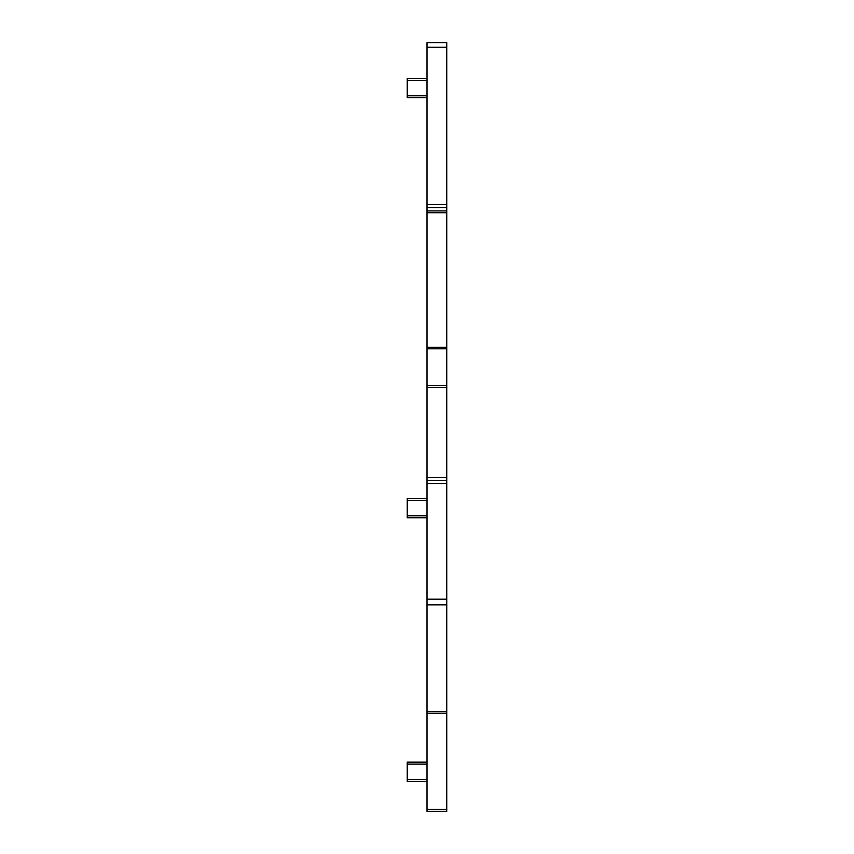 <?xml version="1.0" encoding="UTF-8"?>
<svg xmlns="http://www.w3.org/2000/svg" width="854" height="854" viewBox="0 0 854 854"><rect width="100%" height="100%" fill="white"/><g stroke="black" fill="none" stroke-linecap="round" stroke-linejoin="round"><path stroke-width="1.28" d="M427 713.602L427 480.535L446.759 480.535L427 480.535L427 42.7L446.759 42.7L446.759 811.3L427 811.3L446.759 811.3L427 811.3L427 713.602L446.759 713.602M427 97.751L407.241 97.751L407.241 78.493L427 78.493L407.241 78.493M427 764.138L407.241 764.138L407.241 781.421L427 781.421M407.241 764.138L407.241 762.152L427 762.152M427 517.748L407.241 517.748L407.241 498.48L427 498.48M427 47.269L446.759 47.269M427 207.586L446.759 207.586M427 212.721L446.759 212.721M427 347.3L446.759 347.3M427 348.774L446.759 348.774M427 385.656L446.759 385.656M427 387.385L446.759 387.385M427 477.578L446.759 477.578M427 483.503L446.759 483.503M427 599.198L446.759 599.198M427 604.867L446.759 604.867M427 711.777L446.759 711.777M427 809.464L446.759 809.464M427 95.776L407.241 95.776M427 80.468L407.241 80.468M427 779.446L407.241 779.446M427 515.773L407.241 515.773M427 500.465L407.241 500.465M427 204.533L446.759 204.533M427 210.895L446.759 210.895"/></g></svg>
